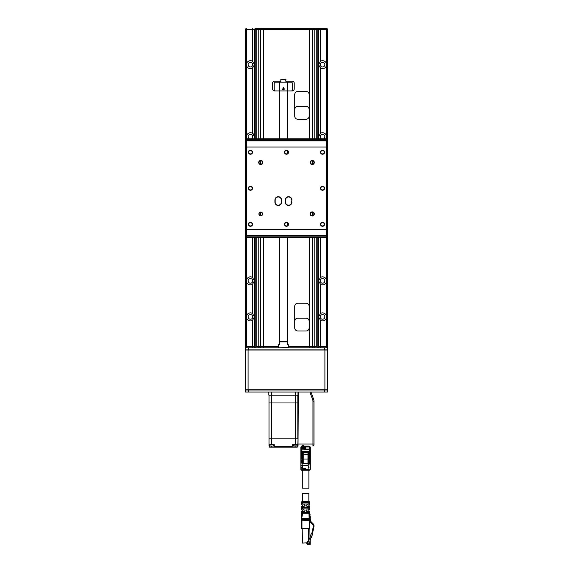 <?xml version="1.0" encoding="UTF-8"?>
<svg xmlns="http://www.w3.org/2000/svg" width="573" height="573" viewBox="0 0 573 573"><rect width="100%" height="100%" fill="white"/><g stroke="black" fill="none" stroke-linecap="round" stroke-linejoin="round"><path stroke-width="0.86" d="M253.997 318.817A4.018 4.018 0 0 0 253.997 314.985M250.465 319.218A2.313 2.313 0 0 0 252.471 315.744A2.313 2.313 0 0 0 248.46 315.744A2.313 2.313 0 0 0 250.465 319.218M250.465 283.191A2.313 2.313 0 0 0 252.471 279.717A2.313 2.313 0 0 0 248.46 279.717A2.313 2.313 0 0 0 250.465 283.191M254.484 136.746A4.018 4.018 0 0 0 252.421 133.237L254.484 136.746M251.533 138.802A2.313 2.313 0 0 0 252.263 135.285A2.313 2.313 0 0 0 248.668 135.285A2.313 2.313 0 0 0 249.405 138.802M323.595 138.802A2.313 2.313 0 0 0 324.332 135.285A2.313 2.313 0 0 0 320.737 135.285A2.313 2.313 0 0 0 321.467 138.802M322.535 283.191A2.313 2.313 0 0 0 324.54 279.717A2.313 2.313 0 0 0 320.529 279.717A2.313 2.313 0 0 0 322.535 283.191M319.003 314.985A4.018 4.018 0 0 0 319.003 318.817M322.535 319.218A2.313 2.313 0 0 0 324.54 315.744A2.313 2.313 0 0 0 320.529 315.744A2.313 2.313 0 0 0 322.535 319.218M322.535 66.998A2.313 2.313 0 0 0 324.54 63.524A2.313 2.313 0 0 0 320.529 63.524A2.313 2.313 0 0 0 322.535 66.998M250.465 66.998A2.313 2.313 0 0 0 252.471 63.524A2.313 2.313 0 0 0 248.46 63.524A2.313 2.313 0 0 0 250.465 66.998M245.631 389.79L327.369 389.79L327.369 350.053L245.631 350.053L245.631 389.79M255.207 138.802L255.207 28.65L326.653 28.65A1.031 1.031 0 0 1 327.677 29.681L327.677 346.758A1.031 1.031 0 0 1 326.653 347.79A1.031 1.031 0 0 0 327.677 346.758A1.031 1.031 0 0 1 326.653 347.79L326.653 237.637M326.653 138.802L326.653 29.681L327.677 29.681A1.031 1.031 0 0 0 326.653 28.65L317.793 28.65L317.793 138.802M317.793 28.65L316.769 29.681L314.778 29.681L314.778 28.65L311.719 28.65M261.281 28.65L256.274 28.65M309.148 321.231A3.087 3.087 0 0 0 306.061 318.137L297.824 318.137A3.087 3.087 0 0 0 294.737 321.231M309.148 306.297A3.087 3.087 0 0 0 306.061 303.21L297.824 303.21A3.087 3.087 0 0 0 294.737 306.297L294.737 327.921A3.087 3.087 0 0 0 297.824 331.008L306.061 331.008A3.087 3.087 0 0 0 309.148 327.921L309.148 306.297M285.984 81.151L292.166 81.151A2.056 2.056 0 0 1 294.221 83.214L294.221 88.872A2.056 2.056 0 0 1 292.166 90.935L274.66 90.935A2.056 2.056 0 0 1 272.605 88.872L272.605 83.214A2.056 2.056 0 0 1 274.66 81.151L280.834 81.151M294.737 116.154A3.087 3.087 0 0 0 297.824 119.241L306.061 119.241A3.087 3.087 0 0 0 309.148 116.154L309.148 94.538A3.087 3.087 0 0 0 306.061 91.451L297.824 91.451A3.087 3.087 0 0 0 294.737 94.538L294.737 116.154M318.516 136.746L320.579 133.237A4.018 4.018 0 0 1 325.98 138.802M320.579 277.368A4.018 4.018 0 0 1 326.417 279.86A4.018 4.018 0 0 1 320.579 284.38L318.516 280.87L320.579 277.368L320.579 237.637M320.579 313.395A4.018 4.018 0 0 1 326.417 315.895A4.018 4.018 0 0 1 320.579 320.407L318.516 316.905L320.579 313.395L320.579 284.38M320.579 61.175A4.018 4.018 0 0 1 326.417 63.675A4.018 4.018 0 0 1 320.579 68.187L318.516 64.685L320.579 61.175L320.579 29.681L318.516 29.681A1.031 1.031 0 0 0 317.793 28.7M317.793 347.739A1.031 1.031 0 0 0 318.516 346.758L318.516 237.637M318.516 138.802L318.516 29.681M255.207 28.7A1.031 1.031 0 0 0 254.484 29.681L246.347 29.681L246.347 138.802M246.347 237.637L246.347 346.758L254.484 346.758L254.484 237.637M254.484 138.802L254.484 29.681M254.484 346.758A1.031 1.031 0 0 0 255.207 347.739M252.421 347.79L252.421 320.407L254.484 316.905L252.421 313.395L252.421 284.38A4.018 4.018 0 0 1 246.583 279.86A4.018 4.018 0 0 1 252.421 277.368L254.484 280.87L252.421 284.38M252.421 320.407A4.018 4.018 0 0 1 246.583 315.895A4.018 4.018 0 0 1 252.421 313.395M247.02 138.802A4.018 4.018 0 0 1 252.421 133.237L252.421 68.187A4.018 4.018 0 0 1 246.583 63.675A4.018 4.018 0 0 1 252.421 61.175L254.484 64.685L252.421 68.187M246.347 347.79L246.347 346.758L245.323 346.758A1.031 1.031 0 0 0 246.347 347.79A1.031 1.031 0 0 1 245.323 346.758A1.031 1.031 0 0 0 246.347 347.79A1.031 1.031 0 0 1 245.323 346.758L245.323 29.681L246.347 29.681L246.347 28.65A1.031 1.031 0 0 0 245.323 29.681A1.031 1.031 0 0 1 246.347 28.65A1.031 1.031 0 0 0 245.323 29.681A1.031 1.031 0 0 1 246.347 28.65M256.231 237.637L256.231 346.758L255.207 347.79L255.207 237.637M317.793 237.637L317.793 347.79L316.769 346.758L316.769 237.637M258.222 138.802L258.222 29.681L256.231 29.681L255.207 28.65M309.148 109.464A3.087 3.087 0 0 0 306.061 106.377L297.824 106.377A3.087 3.087 0 0 0 294.737 109.464M287.531 138.802L287.531 82.183L291.65 82.183L292.674 83.214L292.674 89.904L291.65 90.935M287.531 82.183L279.295 82.183L279.295 138.802M283.671 89.209L283.671 87.332L283.155 87.332L283.155 89.209L282.238 88.879L283.119 89.811A0.516 0.516 0 0 0 283.707 89.811L284.588 88.879L283.671 89.209M275.176 90.935L274.145 89.904L274.145 83.214L275.176 82.183L279.295 82.183M285.984 79.403L280.834 79.403L285.676 79.095L285.984 82.183M278.521 347.532L278.521 344.702L279.295 344.702L279.295 341.608L287.531 341.608L287.531 344.702L288.305 344.702L288.305 347.532L278.779 347.79M324.59 389.998L327.677 389.998L327.677 392.054L324.59 392.054L324.59 389.998L248.41 389.998L248.41 392.054L245.323 392.054L245.323 389.998L248.41 389.998M324.59 347.79L327.677 347.79L327.677 349.845L245.323 349.845L245.323 347.79L324.59 347.79L324.59 349.845M248.41 392.054L324.59 392.054M287.531 341.866L279.295 341.866M287.531 150.835L287.531 153.535M287.531 222.897L287.531 225.604M287.531 237.637L287.531 341.608M245.523 139.318L327.477 139.318L327.477 140.349L245.523 140.349L245.523 139.318M246.039 139.318L246.039 138.802L326.961 138.802L326.961 139.318M246.555 147.039L246.555 138.802M327.477 147.039L327.477 140.865A0.516 0.516 0 0 0 326.961 140.349L327.477 140.865L326.445 140.865L326.445 138.802M246.039 140.349A0.516 0.516 0 0 0 245.523 140.865L246.039 140.349A0.516 0.516 0 0 0 245.523 140.865L245.523 147.039M327.477 237.122L245.523 237.122L245.523 236.09L327.477 236.09L327.477 237.122M326.961 237.122L326.961 237.637L246.039 237.637L246.039 237.122M326.445 229.401L326.445 237.637M245.523 229.401L245.523 235.575L246.555 235.575L246.555 237.637M245.523 235.575A0.516 0.516 0 0 0 246.039 236.09A0.516 0.516 0 0 1 245.523 235.575M246.555 229.401L246.555 235.575L327.477 235.575A0.516 0.516 0 0 1 326.961 236.09A0.516 0.516 0 0 0 327.477 235.575L327.477 229.401M291.908 200.056L291.65 202.119L291.908 200.056A3.345 3.345 0 0 0 288.556 196.711A3.345 3.345 0 0 0 285.211 200.056L285.211 202.119A3.345 3.345 0 0 0 288.556 205.463A3.345 3.345 0 0 0 291.908 202.119M291.65 202.119A3.087 3.087 0 0 1 288.556 205.206A3.087 3.087 0 0 1 285.469 202.119L285.469 200.056A3.087 3.087 0 0 1 288.556 196.969A3.087 3.087 0 0 1 291.65 200.056M281.35 202.119A3.087 3.087 0 0 1 278.263 205.206A3.087 3.087 0 0 1 275.176 202.119L275.176 200.056A3.087 3.087 0 0 1 278.263 196.969A3.087 3.087 0 0 1 281.35 200.056L281.35 202.119L281.608 200.056A3.345 3.345 0 0 0 278.263 196.711A3.345 3.345 0 0 0 274.918 200.056L274.918 202.119A3.345 3.345 0 0 0 278.263 205.463A3.345 3.345 0 0 0 281.608 202.119M245.323 147.039L246.347 147.039L246.347 229.401L245.323 229.401M327.677 229.401L326.653 229.401L326.653 147.039L327.677 147.039M260.765 212.082A1.877 1.877 0 0 1 262.384 214.896A1.877 1.877 0 0 1 259.139 214.896A1.877 1.877 0 0 1 260.765 212.082M326.653 229.401L246.347 229.401M326.653 147.039L246.347 147.039M312.235 216.014A2.056 2.056 0 0 0 314.018 212.927A2.056 2.056 0 0 0 310.451 212.927A2.056 2.056 0 0 0 312.235 216.014M312.235 164.544A2.056 2.056 0 0 0 314.018 161.45A2.056 2.056 0 0 0 310.451 161.45A2.056 2.056 0 0 0 312.235 164.544M260.765 164.544A2.056 2.056 0 0 0 262.549 161.45A2.056 2.056 0 0 0 258.982 161.45A2.056 2.056 0 0 0 260.765 164.544M286.5 226.306A2.056 2.056 0 0 0 288.283 223.219A2.056 2.056 0 0 0 284.717 223.219A2.056 2.056 0 0 0 286.5 226.306M286.5 154.244A2.056 2.056 0 0 0 288.283 151.157A2.056 2.056 0 0 0 284.717 151.157A2.056 2.056 0 0 0 286.5 154.244M322.535 154.244A2.056 2.056 0 0 0 324.318 151.157A2.056 2.056 0 0 0 320.751 151.157A2.056 2.056 0 0 0 322.535 154.244M322.535 190.279A2.056 2.056 0 0 0 324.318 187.192A2.056 2.056 0 0 0 320.751 187.192A2.056 2.056 0 0 0 322.535 190.279M322.535 226.306A2.056 2.056 0 0 0 324.318 223.219A2.056 2.056 0 0 0 320.751 223.219A2.056 2.056 0 0 0 322.535 226.306M250.465 226.306A2.056 2.056 0 0 0 252.249 223.219A2.056 2.056 0 0 0 248.682 223.219A2.056 2.056 0 0 0 250.465 226.306M250.465 190.279A2.056 2.056 0 0 0 252.249 187.192A2.056 2.056 0 0 0 248.682 187.192A2.056 2.056 0 0 0 250.465 190.279M250.465 154.244A2.056 2.056 0 0 0 252.249 151.157A2.056 2.056 0 0 0 248.682 151.157A2.056 2.056 0 0 0 250.465 154.244M312.235 215.656A1.698 1.698 0 0 0 313.71 213.106A1.698 1.698 0 0 0 310.767 213.106A1.698 1.698 0 0 0 312.235 215.656M312.235 164.179A1.698 1.698 0 0 0 313.71 161.636A1.698 1.698 0 0 0 310.767 161.636A1.698 1.698 0 0 0 312.235 164.179M260.765 164.179A1.698 1.698 0 0 0 262.233 161.636A1.698 1.698 0 0 0 259.29 161.636A1.698 1.698 0 0 0 260.765 164.179M286.5 225.948A1.698 1.698 0 0 0 287.968 223.398A1.698 1.698 0 0 0 285.032 223.398A1.698 1.698 0 0 0 286.5 225.948M286.5 153.886A1.698 1.698 0 0 0 287.968 151.336A1.698 1.698 0 0 0 285.032 151.336A1.698 1.698 0 0 0 286.5 153.886M322.535 153.886A1.698 1.698 0 0 0 324.003 151.336A1.698 1.698 0 0 0 321.059 151.336A1.698 1.698 0 0 0 322.535 153.886M322.535 189.921A1.698 1.698 0 0 0 324.003 187.371A1.698 1.698 0 0 0 321.059 187.371A1.698 1.698 0 0 0 322.535 189.921M322.535 225.948A1.698 1.698 0 0 0 324.003 223.398A1.698 1.698 0 0 0 321.059 223.398A1.698 1.698 0 0 0 322.535 225.948M250.465 225.948A1.698 1.698 0 0 0 251.941 223.398A1.698 1.698 0 0 0 248.997 223.398A1.698 1.698 0 0 0 250.465 225.948M250.465 189.921A1.698 1.698 0 0 0 251.941 187.371A1.698 1.698 0 0 0 248.997 187.371A1.698 1.698 0 0 0 250.465 189.921M250.465 153.886A1.698 1.698 0 0 0 251.941 151.336A1.698 1.698 0 0 0 248.997 151.336A1.698 1.698 0 0 0 250.465 153.886M260.765 215.627A1.669 1.669 0 0 0 262.434 213.958A1.669 1.669 0 0 0 260.765 212.289A1.669 1.669 0 0 0 259.096 213.958A1.669 1.669 0 0 0 260.765 215.627M309.305 453.494L308.682 453.494M302.508 453.494L301.892 453.494M301.892 456.316L302.508 456.316M308.682 456.316L309.305 456.316M302.508 451.302L302.508 459.51M308.682 451.302L308.682 454.16L302.508 454.16L307.966 454.475L307.966 459.023L308.682 459.023L308.682 454.16L307.966 454.16L307.966 451.61A0.723 0.723 0 0 1 308.682 452.333L302.508 452.333A0.723 0.723 0 0 1 303.232 451.61A0.723 0.723 0 0 0 302.508 452.333M308.682 459.023L308.575 464.295L307.966 463.435L301.892 463.435L302.315 465.24L300.975 464.925L300.875 465.534L300.947 467.167L301.992 467.367M310.33 450.564L309.613 450.994L309.613 446.668A0.723 0.723 0 0 1 310.33 447.391L310.33 450.579L309.613 450.994L310.33 450.579L310.33 461.924L309.613 461.874L309.563 462.318L310.33 461.924L309.613 461.874L309.563 462.318L310.33 461.924L310.33 469.316L309.921 469.967M301.892 461.924L302.723 461.924L302.437 463.163M307.966 451.61L303.232 451.61L303.232 459.023L302.508 459.023L302.508 458.386M308.89 470.247L308.89 488.16L302.3 488.16L302.3 470.247M300.861 448.752L300.861 447.391A0.723 0.372 -0 0 1 301.584 447.019L305.388 447.019L301.584 446.668A0.723 0.723 0 0 0 300.861 447.391L300.861 448.781M300.861 452.527L300.861 452.076M300.861 449.44A0.723 0.372 -0 0 1 301.584 449.074L300.861 449.44L300.861 461.924L301.67 462.49L301.584 461.731L300.861 461.924L301.67 462.49L301.584 461.731L300.861 461.924L300.861 469.316L300.861 457.748M300.861 455.599L300.861 457.275M300.904 469.566L301.584 470.039L303.325 470.039L303.325 469.581C301.871 470.039 301.047 469.953 300.861 469.316L301.584 470.247L305.388 470.247L303.325 470.039M301.04 469.796L301.584 470.039M300.868 450.686L301.341 451.259L300.861 450.579L301.584 451.302L300.861 450.579L301.584 451.302L300.861 450.579L301.584 451.302L301.892 450.994L301.584 446.668A0.723 0.723 0 0 0 300.861 447.391M305.388 470.039L305.388 469.581L303.325 469.581L303.074 468.506L301.305 468.184L301.212 467.367M301.076 451.094L300.861 450.579L301.584 450.994L300.861 450.579M305.595 468.428L305.388 469.581M301.892 462.561L301.584 460.334L300.861 460.592M301.692 462.103L301.076 461.831M301.584 451.209L301.076 450.786M307.966 463.435L307.966 459.023L303.232 459.023L303.232 463.005L301.892 463.005M302.3 463.213L302.508 462.698M300.861 461.924L301.584 461.874M305.388 468.506L303.074 468.506M300.947 467.167L301.992 467.167M302.315 465.24L307.551 465.24L308.575 464.295M300.861 461.423L302.723 461.423L302.608 460.592L302.723 461.924M301.892 450.994L301.584 451.302L301.584 449.44L301.992 449.44L302.15 448.315L305.803 448.315M305.388 448.315L305.388 447.019M301.892 449.074L301.892 447.785L305.388 447.785M301.892 461.63L301.892 451.302M305.595 448.315L305.388 447.842M301.305 468.184L302.035 468.184M301.992 465.742L301.047 465.742M310.33 453.902L310.33 455.542M310.33 457.848L310.33 459.274M307.866 470.039L309.613 470.039L310.33 469.316C310.143 469.953 309.327 470.039 307.866 469.581L307.866 470.039L305.803 470.247L309.613 470.247L310.294 469.552M309.613 451.209L310.079 451.13M301.992 449.153L310.33 449.44A0.723 0.372 -0 0 0 309.613 449.074L302.15 449.074L302.15 448.315M310.33 450.579L309.613 451.302L310.33 450.579L309.613 451.302L310.33 450.579L309.613 451.302L309.305 463.851L307.758 465.054M302.716 465.24L302.716 468.313L305.803 468.313L305.803 470.039M301.992 448.473L305.803 448.394L305.803 446.668L309.613 446.668M310.244 467.21L310.322 465.484L309.964 467.21M310.122 461.895L309.628 462.11M309.305 460.592L308.589 460.592L308.682 459.51M307.601 465.434L302.014 465.233L301.992 468.048L302.716 468.399L302.15 468.213M302.15 451.302L309.85 451.259M301.992 450.994L309.613 451.302M305.803 469.831L305.388 469.831L305.803 469.831M305.388 446.876L305.803 446.876M310.33 461.423L309.305 461.423L309.305 451.302M308.467 461.423L309.305 461.423L309.305 461.974M302.1 463.213L302.644 463.213M308.868 463.865L309.305 462.239M308.467 461.924L309.305 461.924M303.489 446.174L303.489 446.668L303.489 446.174M306.727 446.102L304.464 446.102M308.324 446.102L307.708 446.102L307.708 446.668M309.005 513.823L309.771 514.01L309.678 520.52L309.162 520.52L309.005 513.823L302.573 513.823L301.448 519.711M301.541 512.899L302.229 512.899L302.265 512.384L302.258 513.823L302.229 513.308L301.541 513.308L301.534 513.823L301.548 512.384L302.222 512.384M302.229 512.899L302.265 512.384L302.852 512.384M301.462 519.095L301.534 513.823L302.573 513.823M302.164 528.75L309.162 528.75L308.969 541.499A0.516 0.516 -90 0 1 308.482 542.015L307.687 542.058L306.913 543.118L307.221 544.35L306.491 542.803L302.694 543.118A0.516 0.516 90 0 1 302.487 543.075L302.179 528.75L302.487 543.075M301.441 528.292L301.957 528.75L301.441 528.442L301.441 520.52L301.957 520.52L301.441 520.52L301.441 528.442L301.957 528.442L301.957 520.52L301.441 520.513L301.441 527.676M301.441 520.513L301.957 520.22L301.763 519.553L309.664 519.682L309.678 520.513L309.155 520.52L309.162 528.442L309.678 528.442L301.957 528.75M310.301 517.34L310.351 517.956L310.301 517.34M309.678 520.427L301.957 520.212L309.162 520.52M309.628 516.71L310.251 516.681L310.194 516.065L310.251 516.681L309.613 516.094M310.079 514.661L309.886 516.094L310.079 514.661A1.031 1.031 90 0 0 309.771 514.01A1.031 1.031 90 0 1 310.079 514.661L309.771 514.01M310.602 520.95L309.678 522.06A1.031 1.031 90 0 0 310.602 520.95L309.943 516.402L310.294 520.979A0.723 0.723 90 0 1 309.678 521.752M303.267 509.913L301.584 509.913L301.599 508.881L303.446 508.881L303.267 509.913L304.979 510.178M301.548 512.384L301.563 511.352L301.548 512.384L301.563 511.352L303.01 511.352L302.831 512.384L301.548 512.384L302.265 512.384M309.57 512.899L308.89 513.308L309.578 513.308L309.585 513.823L309.563 512.384L308.797 512.384A59.929 59.742 0 0 0 308.632 511.352L309.549 511.352L309.563 512.384L308.854 512.384L308.861 513.823M301.599 508.881L301.584 509.913L301.599 508.881L302.293 508.881L302.236 508.373L301.606 508.373L301.599 508.881L301.634 506.41L303.883 506.41L303.697 507.442L302.215 507.442M301.613 507.957L302.236 507.957A6048.703 6048.703 -91.1 0 0 302.236 508.373M308.904 507.442L307.844 507.442A116.011 115.653 0 0 0 307.608 506.41L309.484 506.41L309.499 507.442L308.811 507.442L308.883 507.957L309.506 507.957L309.484 506.41M304.134 504.971L301.649 504.971L301.663 503.946L304.313 503.946L304.134 504.971L305.029 505.372M301.649 504.971L301.67 503.431L301.649 504.971L302.215 504.971M302.343 503.946L301.67 503.431L301.685 502.5L306.648 502.5L306.505 501.948L309.427 501.977L309.434 502.5L306.648 502.5M301.677 503.015L302.25 503.015A3856.097 3856.097 -90.9 0 0 302.243 503.431M302.25 503.015L302.351 503.946M307.586 502.5L308.754 502.5L308.868 503.015A3946.172 3946.172 91.4 0 1 308.868 503.431A3856.097 3856.097 90.8 0 0 308.868 503.015L309.441 503.015L309.434 502.5L308.904 502.5M309.47 505.121L309.449 503.946L309.463 504.971L307.264 504.971A207.77 207.125 0 0 0 307.006 503.946L309.449 503.946L309.441 503.015M309.449 503.431L308.775 503.946M307.006 503.946L304.313 503.946M303.604 501.475C301.778 501.475 301.778 501.475 303.604 501.475A2809.469 2227 -79 0 0 303.575 501.927M302.215 501.869L306.505 501.948L306.505 501.475L302.207 501.475L302.215 501.927M306.505 501.475L308.911 501.475A0.516 0.516 -90 0 1 309.427 501.977L308.911 501.475M301.685 502.5L301.692 501.977A0.516 0.516 90.1 0 1 302.207 501.475A0.516 0.516 -90 0 0 301.692 501.977L301.763 501.726M304.664 501.475L304.571 502.5M303.361 504.971C301.849 504.971 301.849 504.971 303.361 504.971M303.883 506.41L305.044 505.902L304.528 504.971L304.979 505.236M303.697 507.442L307.844 507.442M307.608 506.41L306.075 505.902L306.591 504.971L307.264 504.971M307.751 504.971C309.262 504.971 309.262 504.971 307.751 504.971M308.904 504.971L308.84 506.41M309.513 508.373L308.883 508.373L309.513 508.373L309.52 508.881L309.506 507.957M302.236 507.957L302.3 507.442L301.62 507.442M307.923 507.442L308.811 507.442M303.196 507.442L302.3 507.442M309.535 509.913L309.52 508.881L309.535 509.913L308.367 509.913A79.547 79.296 0 0 0 308.159 508.881L309.52 508.881L308.826 508.881L308.883 508.373A6050.443 6050.443 -88.3 0 0 308.883 507.957M308.159 508.881L303.446 508.881M308.632 511.352L306.591 511.352L306.075 510.844L306.498 511.345M306.075 510.414L306.591 509.913L306.075 510.844M306.147 510.171L308.367 509.913M308.095 509.913C309.162 509.913 309.162 509.913 308.095 509.913M303.024 509.913C301.964 509.913 301.964 509.913 303.024 509.913C301.964 509.913 301.964 509.913 303.024 509.913M304.879 510.049L305.044 510.844L304.528 511.352L303.01 511.352M302.831 512.384L308.797 512.384M308.26 512.384L308.854 512.384M301.441 524.474L301.441 521.38M309.678 528.306L309.678 520.513M308.969 539.358L309.685 539.05L310.38 535.999A5.329 5.329 -90 0 1 311.268 534.057A5.329 5.329 90 0 0 312.178 532.009L313.324 526.465A2.45 2.45 90 0 0 313.087 524.811A3.087 3.087 90 0 0 312.564 524.381A3.087 3.087 -90 0 1 312.07 523.973L310.065 521.946M306.491 543.118L307.25 543.118L307.221 544.35L310.208 544.35L307.221 544.35L307.221 543.834L309.692 543.834L309.728 542.445M310.38 535.999L311.583 535.999L311.583 536.65L310.731 538.083L309.692 542.61M310.587 521.229L313.123 523.794A3.087 3.087 -90 0 1 313.954 526.594L311.676 537.538L310.731 538.083M310.208 544.35L310.208 540.368L310.208 544.35L309.692 543.834M302.351 501.475L302.351 493.303L308.84 493.303L308.84 501.475M268.844 392.054L268.844 395.141L298.032 395.141M297.981 395.141L297.981 392.054M301.427 446.102L303.489 446.102M308.94 446.102L301.119 446.102M312.958 446.102L313.99 445.071L312.958 446.102L312.958 444.046L298.032 444.046L298.34 392.054M298.032 444.046L298.032 446.102M310.989 392.054L313.675 399.438A5.15 5.15 0 0 1 313.99 401.2L313.99 445.071M313.99 444.046L312.958 444.046L312.958 401.2L313.99 401.2M309.893 392.054L312.708 399.789A4.118 4.118 0 0 1 312.958 401.2M313.675 399.438L312.708 399.789M304.313 446.102L305.961 446.102M302.351 445.586A0.516 0.516 0 0 0 302.866 446.102A0.516 0.516 0 0 0 303.382 445.586M269.002 395.141L269.002 438.796L297.824 438.796L297.824 402.969L269.002 402.969L297.824 402.969L297.824 395.141M273.514 445.894L273.514 445.486L273.307 446.102L269.632 445.894L269.632 445.486L269.632 445.894M269.002 446.102L269.002 444.662L274.252 444.662L274.252 446.102L269.002 446.102L269.511 447.133L297.308 447.133L297.824 446.102L296.979 446.102L297.208 445.486L296.979 446.102L293.519 446.102L293.297 445.486L293.519 446.102L296.979 446.102L292.574 446.102L292.058 446.618L274.761 446.618L275.276 447.133M271.573 444.662L271.573 438.796L269.002 438.796L269.002 444.662M271.573 395.141L271.573 438.796L295.253 438.796L295.253 395.141M297.824 438.796L295.253 438.796L295.253 444.662L297.824 444.662L298.032 438.796M291.542 447.133L292.058 446.618M292.574 446.102L292.574 444.662L295.253 444.662M274.761 446.618L274.252 446.102M297.824 444.662L297.824 446.102M248.102 350.053L248.102 389.79M324.898 389.79L324.898 350.053M260.285 237.637L260.285 346.758L263.573 346.758L263.573 237.637M263.573 138.802L263.573 29.681L260.285 29.681L260.285 138.802M263.573 347.79L263.573 346.758L278.521 346.758M288.305 346.758L309.427 346.758L309.427 237.637M309.427 138.802L309.427 29.681L263.573 29.681L263.573 28.65M320.579 133.237L320.579 68.187M318.516 346.758L320.579 346.758L320.579 320.407M320.579 347.79L320.579 346.758L327.677 346.758M327.677 29.681A1.031 1.031 0 0 0 326.653 28.65L326.653 29.681L320.579 29.681L320.579 28.65M312.715 138.802L312.715 29.681L314.778 29.681L314.778 138.802M314.778 237.637L314.778 346.758L316.769 346.758M316.769 138.802L316.769 29.681M309.427 347.79L309.427 346.758L312.715 346.758L312.715 237.637M312.715 215.584L312.715 212.325M312.715 164.114L312.715 160.855M313.746 28.65A1.031 1.031 -90 0 0 312.715 29.681L309.427 29.681L309.427 28.65M313.546 347.79A1.031 1.031 90 0 1 312.514 346.758L312.514 237.637M312.514 215.634L312.514 212.282M312.514 164.157L312.514 160.805M312.514 138.802L312.514 29.681A1.031 1.031 90 0 1 313.546 28.65M259.454 347.79A1.031 1.031 90 0 0 260.486 346.758L260.486 237.637M260.486 215.598L260.486 212.311M260.486 164.157L260.486 160.805M260.486 138.802L260.486 29.681A1.031 1.031 90 0 0 259.454 28.65M260.285 160.855L260.285 164.114M260.285 212.361L260.285 215.555M256.231 346.758L258.222 346.758L258.222 237.637M256.231 29.681L256.231 138.802M252.421 277.368L252.421 237.637M252.421 61.175L252.421 28.65M259.254 28.65A1.031 1.031 90 0 1 260.285 29.681L258.222 29.681L258.222 28.65M258.222 347.79L258.222 346.758L260.285 346.758A1.031 1.031 90 0 1 259.254 347.79M313.746 347.79A1.031 1.031 -90 0 1 312.715 346.758L314.778 346.758L314.778 347.79M248.41 347.79L248.41 349.845M327.477 140.865A0.516 0.516 0 0 0 326.961 140.349M326.445 147.039L326.445 140.865L245.523 140.865M301.584 451.302L301.892 460.334M303.232 463.005L302.508 463.005M305.803 447.019L309.613 447.019A0.723 0.372 -0 0 1 310.33 447.391M310.33 460.592L309.305 460.334M305.803 469.581L307.866 469.581L309.176 463.965M305.803 468.413L301.992 468.048M305.803 468.399L302.716 468.399M305.388 469.502L305.803 469.502M305.388 447.126L305.803 447.126M301.892 460.592L302.608 460.592M303.998 446.668L303.998 446.102M307.192 446.102L307.192 446.668M301.462 518.98L301.749 518.458L309.649 518.479M309.771 514.683A0.723 0.723 90 0 0 309.592 514.268M307.658 541.542A0.652 0.652 90 0 0 307.049 542.187L307.687 542.058L307.658 541.542L308.969 541.499A0.516 0.516 0 0 1 308.482 542.015L308.46 528.75M306.491 542.803L307.049 542.803L307.049 542.187M271.416 395.141L271.416 392.054M295.403 395.141L295.403 392.054M297.186 445.894L293.312 445.894M271.674 446.102L271.674 447.133M295.145 446.102L295.145 447.133M279.295 237.637L279.295 341.608M280.834 79.403L280.834 82.183M309.671 520.055L309.664 519.682M309.563 512.384L309.549 511.352M304.879 505.107L305.044 505.486M302.351 506.41L302.351 504.971M306.913 543.834L307.221 544.35M308.969 528.75L308.969 541.499M302.351 507.442L302.351 508.881M302.351 509.913L302.351 511.352M302.351 512.384L302.351 513.823M308.84 502.636L308.84 503.839M308.84 507.47L308.84 508.874M308.84 509.913L308.84 511.352M269.618 444.662L269.618 445.486M273.529 444.662L273.529 445.486M293.297 444.662L293.297 445.486M297.208 444.662L297.208 445.486"/></g></svg>
